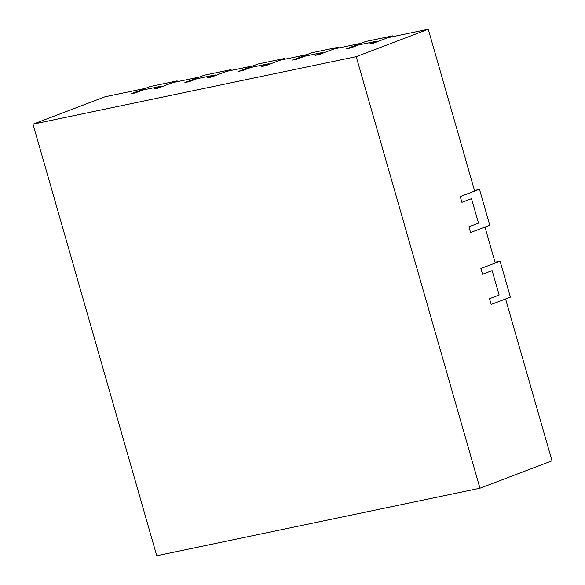 <?xml version="1.0" encoding="UTF-8"?>
<svg xmlns="http://www.w3.org/2000/svg" width="585" height="585" viewBox="0 0 585 585"><rect width="100%" height="100%" fill="white"/><g stroke="black" fill="none" stroke-linecap="round" stroke-linejoin="round"><path stroke-width="0.88" d="M474.435 190.308L479.466 189.262L460.256 196.567L474.662 191.09L428.257 29.25L387.855 37.689L373.442 43.173L369.135 44.072L373.442 43.173L392.652 35.868L365.72 41.491L346.51 48.796L350.817 47.897L346.51 48.796L360.916 43.319L333.984 48.95L319.571 54.427L315.264 55.326L319.571 54.427L338.788 47.122L311.849 52.752L292.639 60.058L296.946 59.158L292.639 60.058L307.045 54.573L280.113 60.204L265.707 65.681L261.393 66.588L265.707 65.681L284.917 58.376L257.978 64.006L238.768 71.311L243.082 70.412L238.768 71.311L253.181 65.834L226.241 71.458L211.836 76.942L207.521 77.842L211.836 76.942L231.046 69.637L204.106 75.26L184.897 82.565L189.211 81.666L184.897 82.565L199.309 77.088L172.37 82.719L157.965 88.196L153.658 89.096L157.965 88.196L177.175 80.891L150.243 86.521L131.033 93.827L135.34 92.927L131.033 93.827L145.438 88.342L105.037 96.788L32.994 124.181L156.743 555.75L479.963 488.212L356.214 56.643L32.994 124.181M479.963 488.212L552.006 460.819L505.601 298.979L491.188 304.456L489.543 298.701L491.188 304.456L510.398 297.151L500.087 261.188L495.064 262.241M500.087 261.188L480.877 268.493L482.53 274.248L480.877 268.493L495.283 263.016L484.972 227.053L470.567 232.53L468.914 226.775L478.523 223.126L471.51 198.666L461.901 202.322L471.51 198.666L478.523 223.126L468.914 226.775L470.567 232.53L489.777 225.225L479.466 189.262M428.257 29.25L356.214 56.643M143.025 90.002L135.34 92.927L143.025 90.002L161.336 86.178L153.658 89.096L161.336 86.178L143.025 90.002M196.896 78.748L189.211 81.666L196.896 78.748L215.207 74.917L207.521 77.842L215.207 74.917L196.896 78.748M250.76 67.487L243.082 70.412L250.76 67.487L269.078 63.663L261.393 66.588L269.078 63.663L250.76 67.487M304.631 56.233L296.946 59.158L304.631 56.233L322.949 52.409L315.264 55.326L322.949 52.409L304.631 56.233M358.503 44.979L350.817 47.897L358.503 44.979L376.82 41.147L369.135 44.072L376.82 41.147L358.503 44.979M460.256 196.567L461.901 202.322L460.256 196.567M492.131 270.599L482.53 274.248L492.131 270.599L499.144 295.052L489.543 298.701L499.144 295.052L492.131 270.599M392.879 36.643L392.652 35.868M339.007 47.897L338.788 47.122M285.136 59.158L284.917 58.376M231.265 70.412L231.046 69.637M177.394 81.666L177.175 80.891"/></g></svg>
